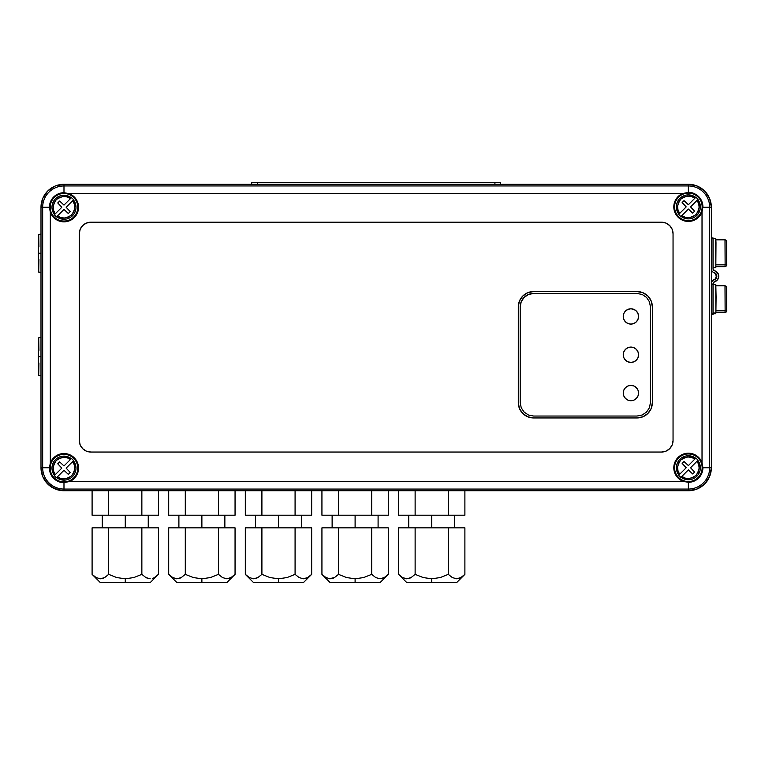 <?xml version="1.0" encoding="UTF-8"?>
<svg xmlns="http://www.w3.org/2000/svg" width="765" height="765" viewBox="0 0 765 765"><rect width="100%" height="100%" fill="white"/><g stroke="black" fill="none" stroke-linecap="round" stroke-linejoin="round"><path stroke-width="1.15" d="M40.994 207.267L42.744 198.47L47.726 191.011L55.185 186.029L63.983 184.288A22.988 22.988 0 0 0 40.994 207.267L42.668 207.267A21.315 21.315 0 0 1 63.983 185.952L63.983 184.288L55.185 186.029L47.726 191.011L42.744 198.47L40.994 207.267L40.994 467.75A22.988 22.988 0 0 0 63.983 490.728L55.185 488.978L47.726 483.996L42.744 476.547L40.994 467.75L42.744 476.547L44.867 480.516L51.207 486.856L59.498 490.289L63.983 490.728L63.983 482.677C60.339 482.763 56.906 481.348 53.693 478.421C50.911 475.553 49.486 472.129 49.429 468.132L50.318 463.093A14.554 14.554 0 0 1 78.537 468.132L77.772 468.132A13.789 13.789 0 0 0 63.983 454.343A13.789 13.789 0 0 0 50.184 468.132L49.429 468.132L50.184 468.132A13.789 13.789 0 0 0 63.983 481.921A13.789 13.789 0 0 0 77.772 468.132L78.537 468.132A14.554 14.554 0 0 1 69.95 481.405L63.983 482.677C60.244 482.725 56.82 481.3 53.693 478.421L50.538 473.707L49.429 467.75L42.668 467.75A21.315 21.315 0 0 0 63.983 489.065A21.315 21.315 0 0 1 42.668 467.75L40.994 467.75L40.994 207.267L42.668 207.267L42.668 467.75L40.994 467.75M688.366 184.288L697.164 186.029L704.622 191.011L709.604 198.47L711.354 207.267L711.354 467.75L709.604 476.547L704.622 483.996L697.164 488.978L688.366 490.728L63.983 490.728L63.983 489.065L688.366 489.065L688.366 490.728A22.988 22.988 0 0 0 711.354 467.75L709.681 467.75L709.681 207.267L711.354 207.267L709.604 198.47L707.472 194.501L704.622 191.011L697.164 186.029L688.366 184.288L63.983 184.288L688.366 184.288L688.366 192.331C692.009 192.254 695.433 193.669 698.655 196.595C701.438 199.455 702.863 202.888 702.92 206.885L702.155 206.885A13.789 13.789 0 0 0 688.366 193.096A13.789 13.789 0 0 0 674.577 206.885L673.812 206.885A14.554 14.554 0 0 1 682.399 193.612L688.366 192.331C692.096 192.292 695.528 193.717 698.655 196.595L701.811 201.31L702.92 206.885L702.021 211.915L702.021 462.71L702.92 467.75L702.155 467.75A13.789 13.789 0 0 0 688.366 453.961A13.789 13.789 0 0 0 674.577 467.75L673.812 467.75A14.554 14.554 0 0 1 702.021 462.71L699.487 458.35L695.605 455.118L690.862 453.406L685.813 453.416L681.07 455.156L677.207 458.407L674.682 462.777L673.812 467.75L674.577 467.75A13.789 13.789 0 0 0 688.366 481.539A13.789 13.789 0 0 0 702.155 467.75L702.92 467.75A14.554 14.554 180 0 1 688.366 482.304L683.336 481.405A14.554 14.554 0 0 1 673.812 467.75L676.423 476.069L683.336 481.405L69.95 481.405L63.983 482.677L63.983 489.065L688.366 489.065L688.366 482.304L683.336 481.405L69.95 481.405L76.204 476.04L78.537 468.132L77.657 463.16L75.142 458.79L71.279 455.538L66.536 453.798L61.487 453.788L56.734 455.5L52.862 458.732L50.318 463.093L50.318 212.297L49.429 207.267A14.554 14.554 0 0 1 63.983 192.713L69.013 193.612A14.554 14.554 0 0 1 78.537 207.267L77.772 207.267A13.789 13.789 0 0 0 63.983 193.478A13.789 13.789 0 0 0 50.184 207.267L42.668 207.267L42.668 467.75L49.429 467.75L50.318 463.093L50.318 212.297L52.862 216.667L56.734 219.899L61.487 221.611L66.536 221.601L71.279 219.861L75.142 216.61L77.657 212.24L78.537 207.267L75.917 198.938L69.013 193.612L682.399 193.612L676.145 198.977L673.812 206.885L674.682 211.857L677.207 216.227L681.07 219.479L685.813 221.219L690.862 221.228L695.605 219.517L699.487 216.285L702.021 211.915A14.554 14.554 0 0 1 673.812 206.885L674.577 206.885A13.789 13.789 0 0 0 688.366 220.674A13.789 13.789 0 0 0 702.155 206.885L702.92 206.885L702.021 211.915L702.021 462.71L702.92 467.75A14.554 14.554 180 0 1 688.366 482.304L688.366 489.065A21.315 21.315 0 0 0 709.681 467.75L702.92 467.75L709.681 467.75A21.315 21.315 0 0 1 688.366 489.065L688.366 490.728L697.164 488.978L704.622 483.996L709.604 476.547L711.354 467.75L709.681 467.75L709.681 207.267L702.911 207.267L709.681 207.267A21.315 21.315 0 0 0 688.366 185.952A21.315 21.315 0 0 1 709.681 207.267L711.354 207.267A22.988 22.988 0 0 0 688.366 184.288L688.366 185.952L63.983 185.952L63.983 184.288M711.354 467.75L711.354 207.267M63.983 490.728L688.366 490.728M688.366 192.331L688.366 185.952L63.983 185.952L63.983 192.713L69.013 193.612L682.399 193.612L688.366 192.331M63.983 192.713L63.983 185.952A21.315 21.315 0 0 0 42.668 207.267L49.429 207.267A14.554 14.554 0 0 1 63.983 192.713M77.772 207.267L78.537 207.267A14.554 14.554 0 0 1 50.318 212.297L49.429 207.267L50.184 207.267A13.789 13.789 0 0 0 63.983 221.056A13.789 13.789 0 0 0 77.772 207.267M54.344 475.601L55.31 474.635L54.344 475.601A12.192 12.192 52.1 0 0 56.514 477.762L56.658 477.618A11.982 11.982 0 0 0 73.469 460.807L72.646 461.63L74.339 464.948L74.788 468.897L73.784 472.751L71.642 475.792L68.592 477.934L64.748 478.938L60.798 478.488L57.48 476.796L63.983 470.303L68.314 474.357L70.208 472.464L66.144 468.132L72.646 461.63C75.831 465.177 75.496 469.892 71.642 475.792C65.742 479.645 61.018 479.98 57.48 476.796L63.983 470.303L68.314 474.357L70.208 472.464L68.314 474.357M57.748 463.8L61.812 468.132L55.31 474.635L53.617 471.317L53.168 467.367L54.172 463.514L56.314 460.473L59.364 458.331L63.208 457.317L67.157 457.776L70.485 459.459L63.983 465.962L59.641 461.897L57.748 463.8L59.641 461.897L57.748 463.8L61.812 468.132L55.31 474.635C52.125 471.087 52.46 466.363 56.314 460.473C62.214 456.619 66.938 456.284 70.485 459.459L63.983 465.962L59.641 461.897M71.441 458.493L71.441 458.493A12.192 12.192 -127.9 0 1 73.612 460.664M70.208 472.464L66.144 468.132L73.469 460.807M54.487 475.457L55.31 474.635L54.487 475.457A11.982 11.982 0 0 1 71.298 458.646L70.485 459.459M678.737 214.353L679.693 213.387L678.737 214.353A12.192 12.192 52.1 0 0 680.898 216.514L681.041 216.371A11.982 11.982 0 0 0 697.852 199.56L697.039 200.382L698.722 203.7L699.172 207.65L698.168 211.503L696.026 214.544L692.985 216.686L689.131 217.69L685.182 217.241L681.864 215.558L688.366 209.055L692.698 213.11L694.591 211.216L690.537 206.885L697.039 200.382C700.214 203.93 699.879 208.654 696.026 214.544C690.135 218.398 685.411 218.733 681.864 215.558L688.366 209.055L692.698 213.11L694.591 211.216L692.698 213.11M682.141 202.553L686.195 206.885L679.693 213.387L678.01 210.069L677.56 206.12L678.565 202.266L680.707 199.225L683.747 197.083L687.601 196.079L691.55 196.529L694.869 198.212L688.366 204.714L684.034 200.65L682.141 202.553L684.034 200.65L682.141 202.553L686.195 206.885L679.693 213.387C676.518 209.84 676.853 205.116 680.707 199.225C686.597 195.371 691.321 195.037 694.869 198.212L695.691 197.399A11.982 11.982 0 0 0 678.88 214.21L679.693 213.387L678.88 214.21M694.591 211.216L690.537 206.885L697.852 199.56M681.864 215.558L680.898 216.514M695.834 197.255A12.192 12.192 -127.9 0 1 697.996 199.416M695.691 197.399L688.366 204.714L684.034 200.65M54.344 214.736L55.31 213.77L54.344 214.736A12.192 12.192 52.1 0 0 56.514 216.897L56.658 216.753A11.982 11.982 0 0 0 73.469 199.942L72.646 200.765L74.339 204.083L74.788 208.032L73.784 211.886L71.642 214.927L68.592 217.069L64.748 218.073L60.798 217.623L57.48 215.94L63.983 209.438L68.314 213.502L70.208 211.599L66.144 207.267L72.646 200.765C75.831 204.312 75.496 209.036 71.642 214.927C65.742 218.78 61.018 219.115 57.48 215.94L63.983 209.438L68.314 213.502L70.208 211.599L68.314 213.502M57.748 202.935L61.812 207.267L55.31 213.77L53.617 210.452L53.168 206.502L54.172 202.648L56.314 199.608L59.364 197.466L63.208 196.462L67.157 196.911L70.485 198.594L63.983 205.096L59.641 201.042L57.748 202.935L59.641 201.042L57.748 202.935L61.812 207.267L55.31 213.77C52.125 210.222 52.46 205.498 56.314 199.608C62.214 195.754 66.938 195.419 70.485 198.594L71.298 197.781A11.982 11.982 0 0 0 54.487 214.592L55.31 213.77L54.487 214.592M70.208 211.599L66.144 207.267L73.469 199.942M57.48 215.94L56.514 216.897M71.441 197.638A12.192 12.192 -127.9 0 1 73.612 199.799M71.298 197.781L63.983 205.096L59.641 201.042M697.996 460.281L697.039 461.247L697.996 460.281A12.192 12.192 -127.9 0 0 695.834 458.111L695.691 458.264A11.982 11.982 0 0 0 678.88 475.065L679.693 474.252L678.01 470.934L677.56 466.985L678.565 463.131L680.707 460.081L683.747 457.939L687.601 456.935L691.55 457.394L694.869 459.077L688.366 465.579L684.034 461.515L682.141 463.418L686.195 467.75L679.693 474.252C676.518 470.705 676.853 465.981 680.707 460.081C686.597 456.236 691.321 455.892 694.869 459.077L688.366 465.579L684.034 461.515L682.141 463.418L684.034 461.515M694.591 472.082L690.537 467.75L697.039 461.247L698.722 464.565L699.172 468.515L698.168 472.359L696.026 475.409L692.985 477.551L689.131 478.555L685.182 478.106L681.864 476.413L688.366 469.911L692.698 473.975L694.591 472.082L692.698 473.975L694.591 472.082L690.537 467.75L697.039 461.247C700.214 464.795 699.879 469.509 696.026 475.409C690.135 479.263 685.411 479.598 681.864 476.413L681.041 477.236A11.982 11.982 0 0 0 697.852 460.425L697.039 461.247L697.852 460.425M682.141 463.418L686.195 467.75L678.88 475.065M694.869 459.077L695.834 458.111M680.898 477.379A12.192 12.192 52.1 0 1 678.737 475.218M681.041 477.236L688.366 469.911L692.698 473.975M714.462 270.657A1.913 1.913 -90 0 1 713.047 268.553L713.028 237.915L713.047 268.553A1.913 1.913 90 0 0 713.028 268.802L714.462 270.657A5.747 5.747 -90 0 1 714.462 281.778L713.028 283.633A1.913 1.913 -90 0 1 714.462 281.778L717.57 279.741L718.775 276.222L717.57 272.703L714.462 270.657M713.047 283.882A1.913 1.913 -90 0 1 713.028 283.633A1.913 1.913 90 0 0 713.047 283.882L713.028 314.52L713.028 283.882M711.354 314.52L713.028 314.52L711.354 314.52M711.354 271.145L714.577 273.019M715.495 273.87L716.298 276.222L715.495 278.565M714.577 279.416L711.354 281.3M713.42 279.923A3.835 3.835 90 0 0 713.42 272.512L713.984 272.512A3.835 3.835 -90 0 1 713.984 279.923L713.42 279.923M711.354 237.915L713.028 237.915L711.354 237.915M711.316 282.4L712.837 280.439L716.059 278.565L716.853 276.222L716.059 273.87L712.837 271.996L711.316 270.035M725 239.828C726.454 240.095 726.999 241.032 726.635 242.62L726.645 263.571C727.104 265.178 726.559 266.21 725 266.641L725.124 264.843A1.53 1.329 1.8 0 0 726.645 263.523A1.53 1.329 -178.2 0 1 725.124 264.843L715.973 264.843L725.124 264.843L725 239.828L715.81 239.828M725.038 239.961L725.124 264.843M726.664 243.815L726.645 263.523L726.425 242.954M726.645 263.523L726.559 265.006M712.751 238.68L715.81 238.68L715.992 242.811L715.82 267.769L713.028 267.769L715.82 267.769L715.715 239.751M712.751 284.647L715.81 284.647L716.078 296.897L715.897 313.028L713.028 313.028L715.897 313.028L715.744 285.154M715.763 313.535L715.868 313.028L713.028 313.43L715.81 313.755L712.751 313.755M725 285.794C726.454 286.062 726.999 286.999 726.635 288.587L726.645 309.538C727.104 311.145 726.559 312.177 725 312.608L725.124 310.81A1.53 1.329 1.8 0 0 726.645 309.49A1.53 1.329 -178.2 0 1 725.124 310.81L715.973 310.81L725.124 310.81L725 285.794L715.81 285.794M725.038 285.928L725.124 310.81M726.664 289.782L726.645 309.49L726.425 288.921M726.645 309.49L726.559 310.973M125.269 515.208L125.269 527.85L125.269 515.208M125.269 578.799L125.269 582.634L150.169 582.634L100.368 582.634L125.269 582.634L125.269 578.799L133.808 577.556L125.269 578.799L116.729 577.556L125.269 578.799M141.86 574.352L133.808 577.556L141.86 574.352L141.86 527.85L92.096 527.85L92.096 574.352L96.141 577.575L100.416 578.799L104.69 577.537L108.678 574.352L108.678 527.85L108.678 574.352L116.729 577.556L108.678 574.352L104.69 577.537L100.416 578.799L96.141 577.575L92.096 574.352L92.096 527.85L141.86 527.85L141.86 574.352L145.876 577.556M148.028 578.483L145.905 577.575L150.179 578.799L148.028 578.483M157.58 575.184L154.444 577.537L158.441 574.352L158.441 527.85L141.86 527.85L158.441 527.85L158.441 574.352L150.169 582.634M153.631 577.967L152.417 578.445M103.858 577.977L104.652 577.556M104.633 577.575L102.653 578.445M96.113 577.556L92.096 574.352L100.368 582.634M92.096 515.208L158.441 515.208L158.441 490.728L158.441 515.208L141.86 515.208L141.86 490.728L141.86 515.208L108.678 515.208L108.678 490.728L108.678 515.208L92.096 515.208L92.096 490.728L92.096 515.208M201.884 515.208L201.884 527.85L201.884 515.208M168.702 515.208L235.056 515.208L235.056 490.728L235.056 515.208L218.465 515.208L218.465 490.728L218.465 515.208L185.293 515.208L185.293 490.728L185.293 515.208L168.702 515.208L168.702 490.728L168.702 515.208M234.195 575.184L231.059 577.537L226.794 578.799L222.519 577.575L218.465 574.352L210.423 577.556L201.884 578.799L201.884 582.634L226.775 582.634L176.983 582.634L201.884 582.634L201.884 578.799L193.344 577.556L185.293 574.352L185.293 527.85L168.702 527.85L168.702 574.352L172.756 577.575L177.031 578.799L181.295 577.537L185.293 574.352L181.295 577.537L177.031 578.799L172.756 577.575L168.702 574.352L168.702 527.85M230.255 577.967L229.022 578.445M218.465 574.352L222.519 577.575L226.794 578.799L231.059 577.537L235.056 574.352L235.056 527.85L218.465 527.85L218.465 574.352L218.465 527.85L185.293 527.85L185.293 574.352L193.344 577.556L201.884 578.799L210.423 577.556L218.465 574.352L222.491 577.556M235.056 527.85L235.056 574.352L226.775 582.634M180.464 577.977L179.268 578.445M177.002 578.799L176.093 578.742M176.046 578.742L176.973 578.799M172.756 577.575L168.702 574.352L176.983 582.634M278.489 515.208L278.489 527.85L278.489 515.208M245.316 515.208L311.671 515.208L311.671 490.728L311.671 515.208L295.08 515.208L295.08 490.728L295.08 515.208L261.907 515.208L261.907 490.728L261.907 515.208L245.316 515.208L245.316 490.728L245.316 515.208M310.81 575.184L307.673 577.537L303.399 578.799L299.125 577.575L295.08 574.352L287.038 577.556L278.489 578.799L278.489 582.634L303.389 582.634L253.597 582.634L278.489 582.634L278.489 578.799L269.949 577.556L261.907 574.352L261.907 527.85L245.316 527.85L245.316 574.352L249.371 577.575L253.645 578.799L257.91 577.537L261.907 574.352L257.91 577.537L253.645 578.799L249.371 577.575L245.316 574.352L245.316 527.85M306.87 577.967L305.637 578.445M295.08 574.352L299.125 577.575L303.399 578.799L307.673 577.537L311.671 574.352L311.671 527.85L295.08 527.85L295.08 574.352L295.08 527.85L261.907 527.85L261.907 574.352L269.949 577.556L278.489 578.799L287.038 577.556L295.08 574.352L299.096 577.556M311.671 527.85L311.671 574.352L303.389 582.634M257.078 577.977L255.873 578.445M249.342 577.556L245.316 574.352L253.597 582.634M355.103 515.208L355.103 527.85L355.103 515.208M321.931 515.208L388.276 515.208L388.276 490.728L388.276 515.208L371.694 515.208L371.694 490.728L371.694 515.208L338.512 515.208L338.512 490.728L338.512 515.208L321.931 515.208L321.931 490.728L321.931 515.208M387.415 575.184L384.288 577.537L380.014 578.799L375.739 577.575L371.694 574.352L363.643 577.556L355.103 578.799L355.103 582.634L380.004 582.634L330.203 582.634L355.103 582.634L355.103 578.799L346.564 577.556L338.512 574.352L338.512 527.85L321.931 527.85L321.931 574.352L325.976 577.575L330.251 578.799L334.525 577.537L338.512 574.352L334.525 577.537L329.313 578.742M383.475 577.967L382.251 578.445M371.694 574.352L375.739 577.575L380.014 578.799L384.288 577.537L388.276 574.352L388.276 527.85L371.694 527.85L371.694 574.352L371.694 527.85L338.512 527.85L338.512 574.352L346.564 577.556L355.103 578.799L363.643 577.556L371.694 574.352L375.711 577.556M388.276 527.85L388.276 574.352L380.004 582.634M333.693 577.977L332.488 578.445M325.947 577.556L321.931 574.352L321.931 527.85M329.266 578.742L330.193 578.799M330.251 578.799L325.976 577.575L321.931 574.352L330.203 582.634M431.718 515.208L431.718 527.85L431.718 515.208M398.546 515.208L464.891 515.208L464.891 490.728L464.891 515.208L448.3 515.208L448.3 490.728L448.3 515.208L415.127 515.208L415.127 490.728L415.127 515.208L398.546 515.208L398.546 490.728L398.546 515.208M464.03 575.184L460.893 577.537L456.629 578.799L452.354 577.575L448.3 574.352L440.257 577.556L431.718 578.799L431.718 582.634L456.619 582.634L406.817 582.634L431.718 582.634L431.718 578.799L423.179 577.556L415.127 574.352L415.127 527.85L398.546 527.85L398.546 574.352L402.591 577.575L406.865 578.799L411.14 577.537L415.127 574.352L411.14 577.537L406.865 578.799L402.591 577.575L398.546 574.352L398.546 527.85M460.081 577.967L458.857 578.445M448.3 574.352L452.354 577.575L456.629 578.799L460.893 577.537L464.891 574.352L464.891 527.85L448.3 527.85L448.3 574.352L448.3 527.85L415.127 527.85L415.127 574.352L423.179 577.556L431.718 578.799L440.257 577.556L448.3 574.352L452.325 577.556M464.891 527.85L464.891 574.352L456.619 582.634M410.308 577.977L409.103 578.445M406.837 578.799L405.928 578.742M405.88 578.742L406.808 578.799M402.591 577.575L398.546 574.352L406.817 582.634M500.664 182.472L255.223 182.376L251.675 182.472L251.675 184.288L251.675 182.472L257.423 182.366L494.917 182.366L494.917 184.288L494.917 182.366L500.664 182.472L500.664 184.288L500.664 182.472M257.423 184.288L257.423 182.366L257.423 184.288M38.671 234.453L38.25 253.234L40.994 253.234L38.25 253.234L38.671 272.024M40.994 234.08L38.527 234.453L38.25 253.234L38.527 272.024L40.994 272.388M38.738 270.934L38.929 259.555M38.929 246.913L38.738 235.543M38.671 337.872L38.25 356.662L40.994 356.662L38.25 356.662L38.671 375.443M40.994 337.508L38.527 337.872L38.25 356.662L38.527 375.443L40.994 375.816M38.738 374.353L38.929 362.983M38.929 350.341L38.738 338.962M630.905 362.409A7.66 7.66 0 0 0 638.565 354.75A7.66 7.66 0 0 0 630.905 347.08A7.66 7.66 0 0 1 638.565 354.75A7.66 7.66 0 0 1 630.905 362.409L633.841 361.826L636.327 360.162L637.981 357.676L638.565 354.75L637.981 351.814L636.327 349.328L633.841 347.664L630.905 347.08L627.979 347.664L625.493 349.328L623.829 351.814L623.245 354.75L623.829 357.676L625.493 360.162L627.979 361.826L630.905 362.409A7.66 7.66 0 0 1 623.245 354.75A7.66 7.66 0 0 1 630.905 347.08A7.66 7.66 0 0 0 623.245 354.75A7.66 7.66 0 0 0 630.905 362.409M630.905 324.102A7.66 7.66 0 0 0 638.565 316.442A7.66 7.66 0 0 0 630.905 308.783A7.66 7.66 0 0 1 638.565 316.442A7.66 7.66 0 0 1 630.905 324.102L633.841 323.519L636.327 321.855L637.981 319.368L638.565 316.442L637.981 313.507L636.327 311.02L633.841 309.366L630.905 308.783L627.979 309.366L625.493 311.02L623.829 313.507L623.245 316.442L623.829 319.368L625.493 321.855L627.979 323.519L630.905 324.102A7.66 7.66 0 0 1 623.245 316.442A7.66 7.66 0 0 1 630.905 308.783A7.66 7.66 0 0 0 623.245 316.442A7.66 7.66 0 0 0 630.905 324.102M630.905 400.717A7.66 7.66 0 0 0 638.565 393.047A7.66 7.66 0 0 0 630.905 385.388A7.66 7.66 0 0 1 638.565 393.047A7.66 7.66 0 0 1 630.905 400.717L633.841 400.133L636.327 398.469L637.981 395.983L638.565 393.047L637.981 390.121L636.327 387.635L633.841 385.971L630.905 385.388L627.979 385.971L625.493 387.635L623.829 390.121L623.245 393.047L623.829 395.983L625.493 398.469L627.979 400.133L630.905 400.717A7.66 7.66 0 0 1 623.245 393.047A7.66 7.66 0 0 1 630.905 385.388A7.66 7.66 0 0 0 623.245 393.047A7.66 7.66 0 0 0 630.905 400.717M520.2 306.861L520.2 402.629L521.223 407.755L524.13 412.106L528.481 415.013L533.607 416.036L637.035 416.036L642.17 415.013L646.521 412.106L649.418 407.755L650.441 402.629L650.441 306.861L649.418 301.735L646.521 297.384L642.17 294.477L637.035 293.454L533.607 293.454L528.481 294.477L524.13 297.384L521.223 301.735L520.2 306.861A13.407 13.407 0 0 1 533.607 293.454L637.035 293.454M633.841 361.826L636.327 360.162M636.327 349.328L633.841 347.664M627.979 347.664L625.493 349.328M625.493 360.162L627.979 361.826M633.841 323.519L636.327 321.855M636.327 311.02L633.841 309.366M627.979 309.366L625.493 311.02M625.493 321.855L627.979 323.519M633.841 400.133L636.327 398.469M636.327 387.635L633.841 385.971M627.979 385.971L625.493 387.635M625.493 398.469L627.979 400.133M519.454 408.491A15.319 15.319 0 0 0 533.607 417.948L527.745 416.782L522.772 413.463L519.454 408.491L518.288 402.629L518.288 306.861A15.319 15.319 0 0 1 533.607 291.541L637.035 291.541A15.319 15.319 0 0 1 652.354 306.861L652.354 402.629A15.319 15.319 0 0 1 637.035 417.948A15.319 15.319 0 0 0 651.197 408.491L647.869 413.463L642.896 416.782L637.035 417.948L533.607 417.948A15.319 15.319 0 0 1 518.288 402.629L518.288 306.861L519.454 300.999L522.772 296.026L527.745 292.708L533.607 291.541L637.035 291.541L642.896 292.708L647.869 296.026L651.197 300.999L652.354 306.861L652.354 402.629L651.197 408.491M533.607 416.036L637.035 416.036M651.197 300.999A15.319 15.319 0 0 0 637.035 291.541L533.607 291.541A15.319 15.319 0 0 0 519.454 300.999M82.668 225.57A11.494 11.494 0 0 0 79.302 233.698A11.494 11.494 0 0 1 90.796 222.204L661.553 222.204A11.494 11.494 0 0 1 673.047 233.698L673.047 440.554A11.494 11.494 0 0 1 661.553 452.039L90.796 452.039A11.494 11.494 0 0 1 79.302 440.554A11.494 11.494 0 0 0 82.668 448.673L80.172 444.953L79.302 440.554L79.302 233.698L80.172 229.299L82.668 225.57L86.397 223.084L90.796 222.204L661.553 222.204L665.952 223.084L669.681 225.57L672.167 229.299L673.047 233.698L673.047 440.554L672.167 444.953L669.681 448.673A11.494 11.494 0 0 0 673.047 440.554L673.047 233.698A11.494 11.494 0 0 0 669.681 225.57M669.681 448.673L665.952 451.168L661.553 452.039M90.796 452.039L86.397 451.168L82.668 448.673M637.035 417.948L640.994 417.432M661.553 222.204L90.796 222.204M725 266.641L715.81 266.641M725 312.608L715.81 312.608M148.247 527.85L148.247 515.208M102.281 527.85L102.281 515.208M224.862 527.85L224.862 515.208M178.895 527.85L178.895 515.208M301.477 527.85L301.477 515.208M255.51 527.85L255.51 515.208M378.092 527.85L378.092 515.208M332.125 527.85L332.125 515.208M454.697 527.85L454.697 515.208M408.73 527.85L408.73 515.208"/></g></svg>
